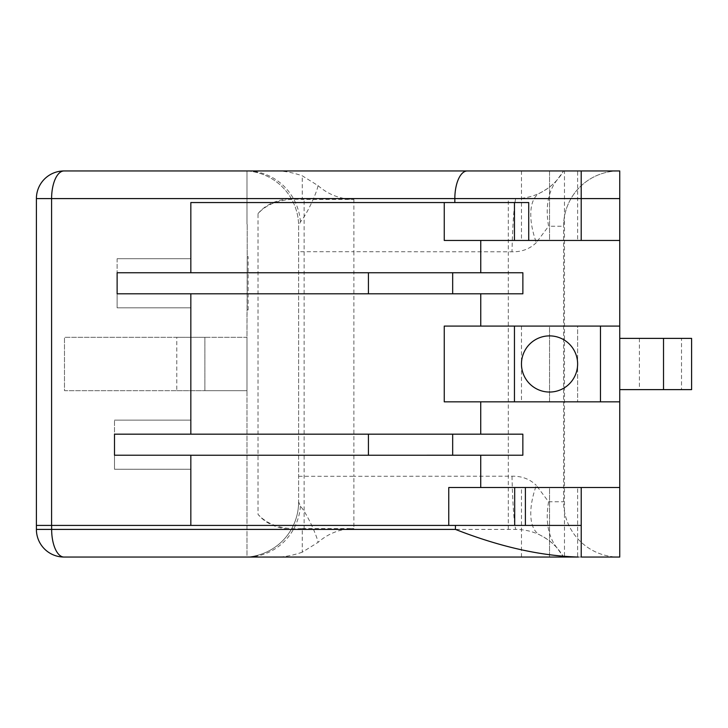 <?xml version="1.0" encoding="UTF-8"?>
<svg xmlns="http://www.w3.org/2000/svg" width="728" height="728" viewBox="0 0 728 728"><rect width="100%" height="100%" fill="white"/><g stroke="black" fill="none" stroke-linecap="round" stroke-linejoin="round"><path stroke-width="0.55" stroke-dasharray="3.64 2.73" d="M681.517 338.384L639.402 338.384L681.517 338.384L681.517 389.616L639.402 389.616L681.517 389.616M639.402 338.384L639.402 389.616M549.549 335.881A28.083 28.083 0 0 0 521.466 363.964A28.083 28.083 0 0 0 549.549 392.046A28.083 28.083 0 0 0 577.623 363.964A28.083 28.083 0 0 0 549.549 335.881M176.795 390.672L204.877 390.672L176.795 390.672L176.795 337.328L204.877 337.328L176.795 337.328M248.148 309.946L248.148 256.602L247.192 256.602L247.192 224.069L247.192 309.946L248.148 309.946L246.992 309.946L246.992 390.672L204.877 390.672L204.877 337.328L204.877 390.672L64.483 390.672L64.483 337.328L64.483 390.672L246.992 390.672L246.992 557.047L581.217 557.047M549.549 557.047L521.466 557.047L549.549 557.047L549.549 487.505L521.466 487.505L549.549 487.505L549.549 557.047L577.623 557.047L577.623 487.505L577.623 557.047L549.549 557.047L577.623 557.047L549.549 557.047L549.549 487.505M521.466 557.047L521.466 487.505M581.217 525.425L514.687 525.425L514.796 487.505M549.549 326.089L521.466 326.089L549.549 326.089L549.549 401.838L521.466 401.838L577.623 401.838L549.549 401.838L577.623 401.838L549.549 401.838L549.549 326.089L577.623 326.089L577.623 401.838L577.623 326.089L549.549 326.089L549.549 401.838M521.466 326.089L521.466 401.838M556.01 170.953L521.466 170.953L549.549 170.953L549.549 240.449L521.466 240.449L549.549 240.449L549.549 170.953L577.623 170.953L577.623 240.449L577.623 170.953L549.549 170.953L549.549 240.449M521.466 170.953L521.466 240.449M663.517 389.616L691.6 389.616L691.6 338.384L663.517 338.384L663.517 389.616L619.746 389.616L619.746 338.384L663.517 338.384M577.623 557.047L619.746 557.047L619.746 487.505L448.757 487.505M444.253 401.838L619.746 401.838L619.746 326.089L444.253 326.089M444.253 240.449L619.746 240.449L619.746 170.953L564.473 170.953L564.473 557.047M619.746 338.384L619.746 389.616M270.725 170.953C280.553 170.334 291.073 171.954 302.266 175.803L318.036 185.622C317.308 191.064 307.88 213.058 300.436 221.867L298.616 226.108L298.616 501.892L298.616 226.108A55.273 55.273 0 0 0 246.992 170.953L246.992 224.069L246.992 170.953L618.864 170.953A55.273 55.273 0 0 0 563.581 226.226L563.581 501.774A55.273 55.273 0 0 0 618.864 557.047A55.273 55.273 0 0 1 563.581 501.774L563.581 226.226A55.273 55.273 0 0 1 618.864 170.953L581.199 170.953M302.266 528.574L353.89 528.574C340.285 528.792 328.328 533.396 318.036 542.378L302.266 552.197L302.266 528.574C282.491 529.738 267.749 525.006 258.031 514.378L258.031 213.623C267.686 203.012 282.428 198.28 302.266 199.427L302.266 175.803M302.266 552.197C291.136 556.037 280.617 557.657 270.725 557.047M300.436 221.867A55.273 53.617 -90 0 0 246.992 170.953L64.037 170.953A27.637 27.637 0 0 0 36.4 198.589L36.4 529.411A27.637 27.637 0 0 0 64.037 557.047L246.992 557.047L246.992 337.328L64.483 337.328L246.992 337.328L247.192 256.602L248.148 256.602M190.836 293.803L190.836 307.844L117.126 307.844L117.126 293.803L190.836 293.803L117.126 293.803L117.126 307.844L190.836 307.844L190.836 420.129L114.505 420.129L190.836 420.129L190.836 434.17L114.505 434.17L114.505 420.129L114.505 434.17L452.67 434.17L452.67 455.255L522.85 455.228L480.753 455.228M368.432 434.17L368.432 455.255L452.67 455.255M452.67 293.803L368.432 293.803L368.432 272.745L452.67 272.745L452.67 293.803L522.868 293.803L522.868 272.745L452.67 272.745M298.616 501.892A55.273 55.273 0 0 1 246.992 557.047A55.273 55.273 0 0 0 298.616 501.892L300.436 506.133C307.889 514.951 317.326 536.982 318.036 542.378M258.031 213.623C267.54 202.166 282.91 197.151 304.131 198.589L515.715 198.589A55.273 55.273 0 0 0 563.581 170.962L564.473 170.953M564.355 557.047L563.581 557.038A55.273 55.273 0 0 0 515.715 529.411L304.131 529.411C282.955 530.867 267.586 525.853 258.031 514.378M452.67 434.17L522.85 434.17M600.473 401.838L600.473 326.089M564.355 170.953L569.351 170.953M368.432 272.745L117.126 272.745L190.836 272.745L190.836 202.548L528.719 202.548M117.126 293.803L368.432 293.803M117.126 258.704L190.836 258.704L117.126 258.704L117.126 272.745L117.126 258.704M514.796 525.425L190.836 525.425L190.836 455.228L114.505 455.228L114.505 469.269L114.505 455.255L190.836 455.255M114.505 469.269L190.836 469.269L114.505 469.269M514.45 202.548L514.45 240.449M514.45 326.089L514.45 401.838M117.126 272.745L190.836 272.745M190.836 525.425L51.652 525.425M114.505 455.228L368.432 455.255M114.505 434.17L190.836 434.17M480.753 455.255L522.85 455.228M557.138 548.084C553.353 543.434 547.656 539.084 540.04 535.044A55.273 25.817 116.1 0 1 536.336 485.412L548.575 501.774C545.254 521.202 548.102 536.645 557.138 548.084L563.581 557.038M557.138 179.916C548.102 191.364 545.254 206.798 548.575 226.226L536.336 242.588A55.273 25.817 63.9 0 1 540.04 192.956C547.656 188.907 553.353 184.566 557.138 179.916L563.581 170.962M536.336 242.588C529.92 248.912 521.812 251.979 512.011 251.788L353.89 251.715L353.89 476.285L512.011 476.212C521.794 476.012 529.902 479.079 536.336 485.412M318.036 185.622C328.328 194.603 340.276 199.199 353.89 199.427L302.266 199.427M515.715 198.589A55.273 3.704 91.1 0 0 512.011 251.788M512.011 476.212A55.273 3.704 88.9 0 0 515.715 529.411M300.436 506.133A55.273 53.617 90 0 1 246.992 557.047M246.992 170.953A55.273 55.273 0 0 1 298.616 226.108M508.308 529.411L508.308 198.589M304.131 529.411L304.131 198.589M548.575 501.774L563.581 501.774M618.864 170.953A55.273 55.273 0 0 0 563.581 226.226L548.575 226.226M353.89 199.427L353.89 251.715L298.616 251.715M298.616 476.285L353.89 476.285L353.89 528.574"/><path stroke-width="1.09" d="M549.549 335.881A28.083 28.083 0 0 0 521.466 363.964A28.083 28.083 0 0 0 549.549 392.046A28.083 28.083 0 0 0 577.623 363.964A28.083 28.083 0 0 0 549.549 335.881M514.687 525.425L514.687 487.505L448.757 487.505L448.757 525.425M549.549 170.953L619.746 170.953L619.746 198.589L581.199 198.589L581.199 240.449L619.746 240.449L619.746 198.589M663.517 338.384L691.6 338.384L691.6 389.616L663.517 389.616L663.517 338.384L619.746 338.384M619.746 389.616L663.517 389.616M619.746 240.449L619.746 326.089L619.746 240.449M600.473 401.838L619.746 401.838L619.746 487.505L581.217 487.505L581.217 557.047L619.746 557.047L619.746 326.089L514.45 326.089L514.45 401.838L600.473 401.838L600.473 326.089M452.67 434.17L452.67 455.255M190.836 455.255L522.85 455.228L522.85 434.17L480.726 434.17L480.726 401.838M522.85 455.228L522.85 434.17M114.505 434.17L114.505 455.228L114.505 434.17L480.726 434.17M190.836 272.745L522.868 272.745L522.868 293.803L117.126 293.803L117.126 272.745L190.836 272.745L190.836 202.548L454.836 202.548L454.836 198.589L51.597 198.589L51.597 525.425M581.217 525.425L51.633 525.425L51.652 529.411A27.637 12.385 90 0 0 64.037 557.047A27.637 27.637 0 0 1 36.4 529.411L36.4 198.589A27.637 27.637 0 0 1 64.037 170.953L581.199 170.953L581.199 198.589L454.836 198.589A27.637 12.44 90 0 1 467.276 170.953M190.836 525.425L190.836 455.228L114.505 455.228M190.836 434.17L190.836 293.803M514.45 401.838L444.253 401.838L444.253 326.089L514.45 326.089M452.67 293.803L452.67 272.745M368.432 272.745L368.432 293.803M117.126 272.745L117.126 293.803M581.199 240.449L528.719 240.449L528.719 202.548L454.836 202.548M528.719 240.449L514.45 240.449L514.45 202.548M514.45 240.449L444.253 240.449L444.253 202.548M581.217 487.505L514.687 487.505M525.398 525.425L525.398 487.505M577.623 557.047L64.037 557.047M36.4 529.411L455.437 529.411L455.437 525.425M455.437 529.411C492.538 543.889 534.616 555.773 578.405 557.047M368.432 434.17L368.432 455.255M64.037 170.953A27.637 12.44 90 0 0 51.597 198.589L36.4 198.589A27.637 27.637 0 0 1 64.037 170.953M480.726 487.505L480.726 455.255M480.753 326.089L480.753 293.803M480.753 272.745L480.753 240.449M51.652 525.425L36.4 525.425"/></g></svg>
